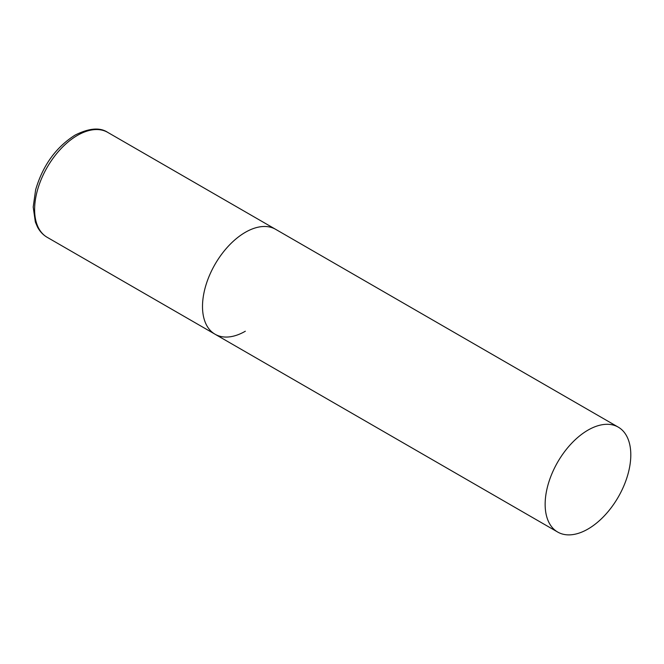 <?xml version="1.0" encoding="UTF-8"?>
<svg xmlns="http://www.w3.org/2000/svg" width="664" height="664" viewBox="0 0 664 664"><rect width="100%" height="100%" fill="white"/><g stroke="black" fill="none" stroke-linecap="round" stroke-linejoin="round"><path stroke-width="1" d="M245.34 331.228A60.573 34.968 -60 0 1 215.053 334.224A60.573 34.968 -60 0 1 205.765 285.686A60.573 34.968 -60 0 1 245.34 232.317A60.573 34.968 -60 0 1 275.618 229.312A60.573 34.968 120 0 0 228.947 245.539A60.573 34.968 120 0 0 202.503 306.494A60.573 34.968 120 0 0 215.053 334.224L47.161 237.297A60.573 34.968 -60 0 1 37.873 188.759A60.573 34.968 -60 0 1 77.447 135.381A60.573 34.968 -60 0 1 107.734 132.385C99.924 127.173 89.017 128.094 75.024 135.141C55.925 147.283 42.795 165.502 35.632 189.813L33.2 207.043L35.35 221.992L37.508 227.055C39.873 231.504 43.094 234.915 47.161 237.297M630.8 454.857A60.573 34.968 120 0 0 618.259 427.135A60.573 34.968 120 0 0 571.579 443.361A60.573 34.968 120 0 0 545.144 504.316A60.573 34.968 120 0 0 557.685 532.047A60.573 34.968 120 0 0 604.364 515.812A60.573 34.968 120 0 0 630.8 454.857M618.259 427.135L107.734 132.385M215.053 334.224L557.685 532.047"/></g></svg>
